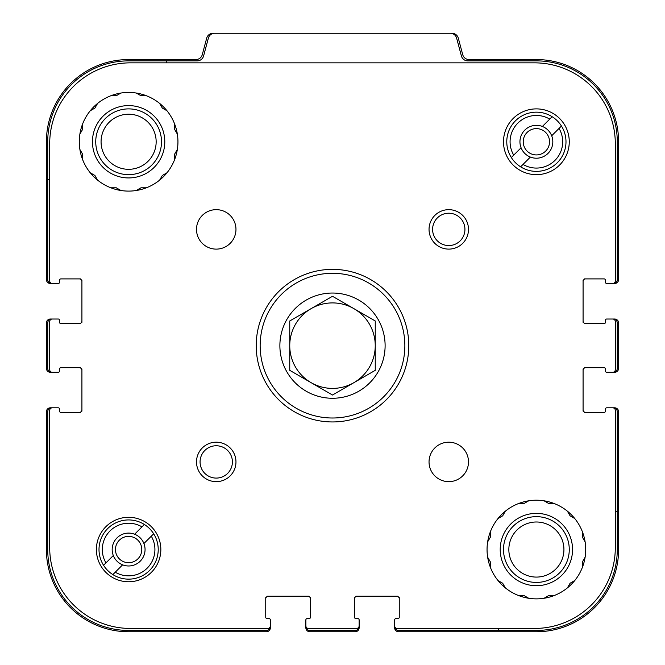 <?xml version="1.0" encoding="UTF-8"?>
<svg xmlns="http://www.w3.org/2000/svg" width="665" height="665" viewBox="0 0 665 665"><rect width="100%" height="100%" fill="white"/><g stroke="black" fill="none" stroke-linecap="round" stroke-linejoin="round"><path stroke-width="1" d="M608.076 283.498L613.338 283.498A3.948 3.948 0 0 0 617.278 279.558L617.278 141.77A80.897 80.897 0 0 0 536.381 60.872L467.769 60.872A6.575 6.575 0 0 1 461.419 56.001L456.631 38.121A6.575 6.575 0 0 0 450.272 33.25L214.728 33.25A6.575 6.575 0 0 0 208.369 38.121L203.581 56.001A6.575 6.575 0 0 1 197.231 60.872L166.433 60.872L166.433 62.843M49.692 179.583L47.722 179.583L47.722 279.558A3.948 3.948 0 0 0 51.662 283.498L56.924 283.498M59.559 280.214A1.313 1.313 0 0 1 60.872 278.901A1.313 1.313 0 0 0 59.559 280.214L59.559 282.184A1.313 1.313 0 0 1 58.246 283.498L52.327 283.498A2.627 2.627 0 0 1 49.692 280.871L49.692 143.74A80.897 80.897 0 0 1 130.589 62.843L534.411 62.843A80.897 80.897 0 0 1 615.308 143.74L615.308 280.871A2.627 2.627 0 0 1 612.673 283.498L606.754 283.498A1.313 1.313 0 0 1 605.441 282.184L605.441 280.214A1.313 1.313 0 0 0 604.128 278.901L585.715 278.901A2.627 2.627 0 0 0 583.08 281.528L583.08 280.214M60.872 278.901L80.606 278.901M81.92 280.214L81.92 281.528A2.627 2.627 0 0 0 79.285 278.901M81.92 281.528L81.92 322.309M80.606 323.622L79.285 323.622A2.627 2.627 0 0 0 81.92 320.987M60.872 323.622A1.313 1.313 0 0 1 59.559 322.309A1.313 1.313 0 0 0 60.872 323.622L79.285 323.622M56.924 319.017L51.662 319.017A3.948 3.948 0 0 0 47.722 322.966L47.722 368.344A3.948 3.948 0 0 0 51.662 372.292L56.924 372.292M59.559 369A1.313 1.313 0 0 1 60.872 367.687A1.313 1.313 0 0 0 59.559 369L59.559 370.979A1.313 1.313 0 0 1 58.246 372.292L52.327 372.292A2.627 2.627 0 0 1 49.692 369.657L49.692 321.652A2.627 2.627 0 0 1 52.327 319.017L58.246 319.017A1.313 1.313 0 0 1 59.559 320.331L59.559 322.309M60.872 367.687L80.606 367.687M81.92 369L81.92 370.314A2.627 2.627 0 0 0 79.285 367.687M81.92 370.314L81.92 411.095M80.606 412.408L79.285 412.408A2.627 2.627 0 0 0 81.92 409.781M56.924 407.803L51.662 407.803A3.948 3.948 0 0 0 47.722 411.751L47.722 549.539A80.897 80.897 0 0 0 128.619 630.437L266.399 630.437A3.948 3.948 0 0 0 270.347 626.488L270.347 621.226M267.056 618.6A1.313 1.313 0 0 1 265.742 617.278A1.313 1.313 0 0 0 267.056 618.6L269.034 618.6A1.313 1.313 0 0 1 270.347 619.913L270.347 625.832A2.627 2.627 0 0 1 267.721 628.458L130.589 628.458A80.897 80.897 0 0 1 49.692 547.569L49.692 410.438A2.627 2.627 0 0 1 52.327 407.803L58.246 407.803A1.313 1.313 0 0 1 59.559 409.125L59.559 411.095A1.313 1.313 0 0 0 60.872 412.408L79.285 412.408M265.742 617.278L265.742 597.552M267.056 596.231L268.377 596.231A2.627 2.627 0 0 0 265.742 598.866M268.377 596.231L309.15 596.231M310.464 597.552L310.464 598.866A2.627 2.627 0 0 0 307.837 596.231M310.464 617.278A1.313 1.313 0 0 1 309.15 618.6A1.313 1.313 0 0 0 310.464 617.278L310.464 598.866M305.867 621.226L305.867 626.488A3.948 3.948 0 0 0 309.807 630.437L355.193 630.437A3.948 3.948 0 0 0 359.133 626.488L359.133 621.226M355.85 618.6A1.313 1.313 0 0 1 354.536 617.278A1.313 1.313 0 0 0 355.85 618.6L357.82 618.6A1.313 1.313 0 0 1 359.133 619.913L359.133 625.832A2.627 2.627 0 0 1 356.507 628.458L308.494 628.458A2.627 2.627 0 0 1 305.867 625.832L305.867 619.913A1.313 1.313 0 0 1 307.18 618.6L309.15 618.6M354.536 617.278L354.536 597.552M355.85 596.231L357.163 596.231A2.627 2.627 0 0 0 354.536 598.866M357.163 596.231L397.944 596.231M399.258 597.552L399.258 598.866A2.627 2.627 0 0 0 396.623 596.231M394.653 621.226L394.653 626.488A3.948 3.948 0 0 0 398.601 630.437L498.567 630.437L498.567 628.458M615.308 511.718L617.278 511.718L617.278 411.751A3.948 3.948 0 0 0 613.338 407.803L608.076 407.803M399.258 598.866L399.258 617.278A1.313 1.313 0 0 1 397.944 618.6L395.966 618.6A1.313 1.313 0 0 0 394.653 619.913L394.653 625.832A2.627 2.627 0 0 0 397.279 628.458L534.411 628.458A80.897 80.897 0 0 0 615.308 547.569L615.308 410.438A2.627 2.627 0 0 0 612.673 407.803L606.754 407.803A1.313 1.313 0 0 0 605.441 409.125L605.441 411.095A1.313 1.313 0 0 1 604.128 412.408L584.394 412.408M583.08 411.095L583.08 409.781A2.627 2.627 0 0 0 585.715 412.408M583.08 409.781L583.08 369M584.394 367.687L585.715 367.687A2.627 2.627 0 0 0 583.08 370.314M604.128 367.687A1.313 1.313 0 0 1 605.441 369A1.313 1.313 0 0 0 604.128 367.687L585.715 367.687M608.076 372.292L613.338 372.292A3.948 3.948 0 0 0 617.278 368.344L617.278 322.966A3.948 3.948 0 0 0 613.338 319.017L608.076 319.017M605.441 322.309A1.313 1.313 0 0 1 604.128 323.622A1.313 1.313 0 0 0 605.441 322.309L605.441 320.331A1.313 1.313 0 0 1 606.754 319.017L612.673 319.017A2.627 2.627 0 0 1 615.308 321.652L615.308 369.657A2.627 2.627 0 0 1 612.673 372.292L606.754 372.292A1.313 1.313 0 0 1 605.441 370.979L605.441 369M604.128 323.622L584.394 323.622M583.08 322.309L583.08 320.987A2.627 2.627 0 0 0 585.715 323.622M584.394 278.901L585.715 278.901M47.722 179.583L47.722 141.77A80.897 80.897 0 0 1 128.619 60.872L166.433 60.872M617.278 511.718L617.278 549.539A80.897 80.897 0 0 1 536.381 630.437L498.567 630.437M613.338 283.498L614.651 283.498A3.948 3.948 0 0 0 618.6 279.558L618.6 141.77A82.211 82.211 0 0 0 536.381 59.559L469.083 59.559A6.575 6.575 0 0 1 462.732 54.68L458.293 38.121A6.575 6.575 0 0 0 451.942 33.25L450.272 33.25M214.728 33.25L213.058 33.25A6.575 6.575 0 0 0 206.707 38.121L202.268 54.68A6.575 6.575 0 0 1 195.917 59.559L128.619 59.559A82.211 82.211 0 0 0 46.4 141.77L46.4 279.558A3.948 3.948 0 0 0 50.349 283.498L51.662 283.498M51.662 319.017L50.349 319.017A3.948 3.948 0 0 0 46.4 322.966L46.4 368.344A3.948 3.948 0 0 0 50.349 372.292L51.662 372.292M51.662 407.803L50.349 407.803A3.948 3.948 0 0 0 46.4 411.751L46.4 549.539A82.211 82.211 0 0 0 128.619 631.75L266.399 631.75A3.948 3.948 0 0 0 270.347 627.802L270.347 626.488M305.867 626.488L305.867 627.802A3.948 3.948 0 0 0 309.807 631.75L355.193 631.75A3.948 3.948 0 0 0 359.133 627.802L359.133 626.488M394.653 626.488L394.653 627.802A3.948 3.948 0 0 0 398.601 631.75L536.381 631.75A82.211 82.211 0 0 0 618.6 549.539L618.6 411.751A3.948 3.948 0 0 0 614.651 407.803L613.338 407.803M613.338 372.292L614.651 372.292A3.948 3.948 0 0 0 618.6 368.344L618.6 322.966A3.948 3.948 0 0 0 614.651 319.017L613.338 319.017M544.07 598.267L548.716 595.574L554.095 595.574M567.403 587.893L570.088 583.238L574.743 580.553M582.424 567.245L582.424 561.875L585.109 557.22M585.109 541.859L582.424 537.204L582.424 531.825M574.743 518.525L570.088 515.832L567.403 511.186M554.095 503.496L548.716 503.496L544.07 500.812M528.7 500.812L524.045 503.496L518.675 503.496M505.367 511.186L502.682 515.832L498.027 518.525M490.346 531.825L490.346 537.204L487.661 541.859M487.661 557.22L490.346 561.875L490.346 567.245M498.027 580.553L502.682 583.238L505.367 587.893M518.675 595.574L524.045 595.574L528.7 598.267M572.557 549.539A36.176 36.176 0 0 1 518.301 580.869A36.176 36.176 0 0 1 518.301 518.21A36.176 36.176 0 0 1 572.557 549.539M569.273 549.539A32.884 32.884 0 0 1 519.939 578.018A32.884 32.884 0 0 1 519.939 521.061A32.884 32.884 0 0 1 569.273 549.539M563.928 549.539A27.548 27.548 0 0 1 522.615 573.396A27.548 27.548 0 0 1 522.615 525.683A27.548 27.548 0 0 1 563.928 549.539M136.3 190.498L140.955 187.804L146.325 187.804M159.633 180.124L162.318 175.469L166.973 172.784M174.654 159.475L174.654 154.105L177.339 149.45M177.339 134.089L174.654 129.434L174.654 124.064M166.973 110.756L162.318 108.071L159.633 103.416M146.325 95.727L140.955 95.727L136.3 93.042M120.93 93.042L116.284 95.727L110.905 95.727M97.597 103.416L94.912 108.071L90.257 110.756M82.576 124.064L82.576 129.434L79.891 134.089M79.891 149.45L82.576 154.105L82.576 159.475M90.257 172.784L94.912 175.469L97.597 180.124M110.905 187.804L116.284 187.804L120.93 190.498M164.787 141.77A36.176 36.176 0 0 1 110.531 173.1A36.176 36.176 0 0 1 110.531 110.44A36.176 36.176 0 0 1 164.787 141.77M161.504 141.77A32.884 32.884 0 0 1 112.177 170.248A32.884 32.884 0 0 1 112.177 113.291A32.884 32.884 0 0 1 161.504 141.77M156.159 141.77A27.548 27.548 0 0 1 114.846 165.627A27.548 27.548 0 0 1 114.846 117.913A27.548 27.548 0 0 1 156.159 141.77M143.923 543.529A16.442 16.442 0 0 1 122.609 564.843A16.442 16.442 0 0 1 116.99 537.91A16.442 16.442 0 0 1 143.923 543.529L153.673 533.787A29.593 29.593 0 0 0 144.372 524.486L134.621 534.236M551.692 135.768A16.442 16.442 0 0 1 530.379 157.073A16.442 16.442 0 0 1 524.76 130.141A16.442 16.442 0 0 1 551.692 135.768L561.443 126.017A29.593 29.593 0 0 0 552.141 116.716L542.391 126.466M521.077 147.771L511.327 157.522A29.593 29.593 0 0 1 552.141 116.716L549.747 119.11A26.309 26.309 0 0 0 513.721 155.128L511.327 157.522A29.593 29.593 0 0 0 520.629 166.824L530.379 157.073M113.308 555.541L103.557 565.292A29.593 29.593 0 0 1 144.372 524.486L141.978 526.88A26.309 26.309 0 0 0 105.951 562.898L103.557 565.292A29.593 29.593 0 0 0 112.859 574.593L122.609 564.843M583.08 320.987L583.08 281.528M605.441 280.214A1.313 1.313 0 0 0 604.128 278.901M585.715 549.539A49.326 49.326 0 0 0 511.718 506.821A49.326 49.326 0 0 0 511.718 592.257A49.326 49.326 0 0 0 585.715 549.539M468.493 461.917A19.734 19.734 0 0 0 438.9 444.835A19.734 19.734 0 0 0 438.9 479.008A19.734 19.734 0 0 0 468.493 461.917M235.967 229.392A19.734 19.734 0 0 0 206.366 212.301A19.734 19.734 0 0 0 206.366 246.474A19.734 19.734 0 0 0 235.967 229.392M177.946 141.77A49.326 49.326 0 0 0 103.948 99.052A49.326 49.326 0 0 0 103.948 184.488A49.326 49.326 0 0 0 177.946 141.77M503.496 141.77A32.884 32.884 0 0 1 552.823 113.291A32.884 32.884 0 0 1 552.823 170.248A32.884 32.884 0 0 1 503.496 141.77M256.208 345.65A76.292 76.292 0 0 1 370.646 279.583A76.292 76.292 0 0 1 370.646 411.726A76.292 76.292 0 0 1 256.208 345.65M235.967 461.917A19.734 19.734 0 0 0 206.366 444.835A19.734 19.734 0 0 0 206.366 479.008A19.734 19.734 0 0 0 235.967 461.917M468.493 229.392A19.734 19.734 0 0 0 438.9 212.301A19.734 19.734 0 0 0 438.9 246.474A19.734 19.734 0 0 0 468.493 229.392M160.839 549.539A32.228 32.228 0 0 0 112.501 521.626A32.228 32.228 0 0 0 112.501 577.444A32.228 32.228 0 0 0 160.839 549.539M464.935 229.392A16.168 16.168 0 0 0 440.679 215.385A16.168 16.168 0 0 0 440.679 243.39A16.168 16.168 0 0 0 464.935 229.392M232.401 461.917A16.168 16.168 0 0 0 208.153 447.919A16.168 16.168 0 0 0 208.153 475.924A16.168 16.168 0 0 0 232.401 461.917M260.156 345.65A72.344 72.344 0 0 1 368.676 282.999A72.344 72.344 0 0 1 368.676 408.31A72.344 72.344 0 0 1 260.156 345.65M279.882 345.65A52.618 52.618 0 0 1 358.809 300.09A52.618 52.618 0 0 1 358.809 391.219A52.618 52.618 0 0 1 279.882 345.65M153.673 533.787A29.593 29.593 0 0 1 112.859 574.593L115.253 572.199A26.309 26.309 0 0 0 151.279 536.181L153.673 533.787M561.443 126.017A29.593 29.593 0 0 1 520.629 166.824L523.023 164.43A26.309 26.309 0 0 0 559.049 128.411L561.443 126.017M523.23 141.77A13.15 13.15 0 0 1 542.964 130.382A13.15 13.15 0 0 1 542.964 153.158A13.15 13.15 0 0 1 523.23 141.77M115.461 549.539A13.15 13.15 0 0 1 135.195 538.143A13.15 13.15 0 0 1 135.195 560.928A13.15 13.15 0 0 1 115.461 549.539M289.749 345.65L289.749 370.339L332.5 395.018L375.251 370.339L375.251 320.971L332.5 296.291L289.749 320.971L289.749 345.65A42.751 42.751 0 0 1 353.871 308.635A42.751 42.751 0 0 1 353.871 382.674A42.751 42.751 0 0 1 289.749 345.65"/></g></svg>
